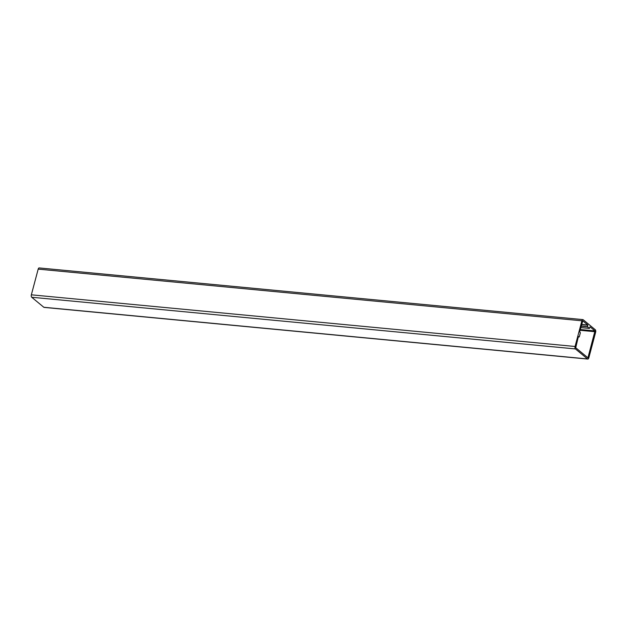 <?xml version="1.0" encoding="UTF-8"?>
<svg xmlns="http://www.w3.org/2000/svg" width="627" height="627" viewBox="0 0 627 627"><rect width="100%" height="100%" fill="white"/><g stroke="black" fill="none" stroke-linecap="round" stroke-linejoin="round"><path stroke-width="0.94" d="M578.392 336.495L575.727 347.75L587.93 357.805L594.976 330.923L590.015 326.816L589.451 328.415L587.507 326.824L587.828 325.005L582.781 320.867L579.646 331.793L580.367 332.749L579.27 336.871L578.392 336.495M583.188 319.731L595.289 329.747A1.889 0.933 -84.6 0 1 595.65 332.185L588.816 357.876A1.889 0.933 -84.6 0 1 587.812 359.067A1.889 0.933 -84.6 0 1 587.523 358.942L575.414 348.925A1.889 0.933 -84.6 0 1 575.061 346.488L581.895 320.797A1.889 0.933 -84.6 0 1 582.898 319.605A1.889 0.933 -84.6 0 1 583.188 319.731M587.812 359.067L44.102 307.395A1.889 0.933 -84.6 0 1 43.812 307.269L31.711 297.253A1.889 0.933 -84.6 0 1 31.35 294.815L38.184 269.124A1.889 0.933 -84.6 0 1 39.188 267.933L582.898 319.605M579.168 336.958L578.29 336.871M587.828 325.005L581.605 324.418M587.852 325.209L581.558 324.614M587.483 326.62L581.182 326.016M587.507 326.824L581.127 326.212M589.427 328.407L580.767 327.584M594.976 330.923L580.249 329.528M595.094 331.722L580.046 330.288M588.259 357.414L587.303 357.327M581.895 320.797L38.184 269.124M575.061 346.488L31.35 294.815M575.414 348.925L31.711 297.253M587.523 358.942L43.812 307.269M579.191 336.965L578.29 336.887M589.451 328.415L580.767 327.592"/></g></svg>
